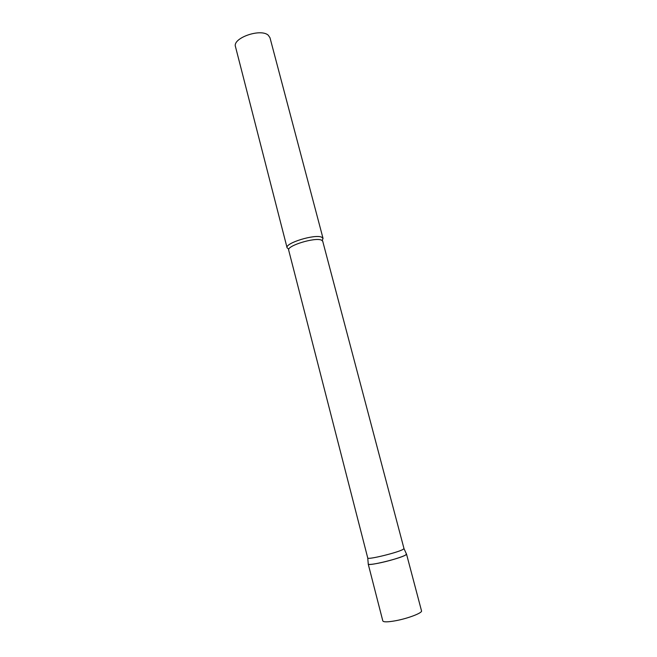 <?xml version="1.0" encoding="UTF-8"?>
<svg xmlns="http://www.w3.org/2000/svg" width="657" height="657" viewBox="0 0 657 657"><rect width="100%" height="100%" fill="white"/><g stroke="black" fill="none" stroke-linecap="round" stroke-linejoin="round"><path stroke-width="0.99" d="M406.428 553.974L406.519 554.106C407.365 555.239 393.165 560.027 381.011 562.655C373.094 564.347 368.832 564.823 368.224 564.084L368.265 564.158C368.487 566.252 400.409 558.45 405.607 555.017L406.428 553.974M322.809 241.283L321.462 240.117C315.056 237.029 286.477 245.833 288.686 250.169L367.756 558.048C367.969 559.895 398.134 552.496 403.102 549.367L403.981 548.538L322.628 240.914M288.776 249.151L287.084 247.796C284.727 243.172 314.884 233.867 321.643 237.185L323.047 238.425L322.185 240.487M287.084 247.796L235.493 46.704C232.167 38.098 260.747 28.037 268.286 35.248L269.978 37.72L323.047 238.425M406.519 554.106L421.523 610.862C422.599 612.825 408.408 618.327 396.04 620.66C387.975 622.138 383.565 622.236 382.817 620.947L368.224 564.084M367.756 558.048L368.265 564.158M288.686 250.169L288.661 249.759M403.989 548.611L406.527 554.188"/></g></svg>
